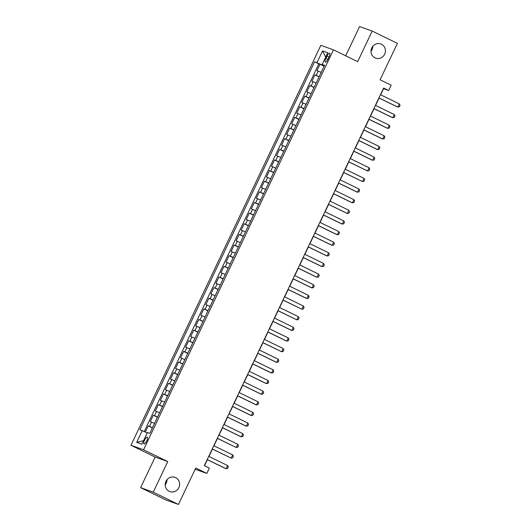 <?xml version="1.0" encoding="UTF-8"?>
<svg xmlns="http://www.w3.org/2000/svg" width="531" height="531" viewBox="0 0 531 531"><rect width="100%" height="100%" fill="white"/><g stroke="black" fill="none" stroke-linecap="round" stroke-linejoin="round"><path stroke-width="0.8" d="M167.013 479.679A7.54 7.175 -70.3 0 1 165.194 484.763M175.642 477.668A7.54 7.175 -70.3 0 1 179.027 487.266A7.54 7.175 -70.3 0 1 169.874 491.58A7.54 7.175 -70.3 0 1 169.177 491.288A7.54 7.175 -70.3 0 1 165.798 481.69A7.54 7.175 -70.3 0 1 174.951 477.376A7.54 7.175 -70.3 0 1 175.642 477.668M372.828 46.237A7.54 7.175 -70.3 0 1 371.01 51.321M381.457 44.226A7.54 7.175 -70.3 0 1 384.836 53.823A7.54 7.175 -70.3 0 1 375.682 58.138A7.54 7.175 -70.3 0 1 374.992 57.846A7.54 7.175 -70.3 0 1 371.614 48.248A7.54 7.175 -70.3 0 1 380.767 43.934A7.54 7.175 -70.3 0 1 381.457 44.226M146.755 440.969A3.77 1.155 -64 0 0 147.313 437.192A3.77 1.155 -64 0 0 144.571 440.186A3.77 1.155 -64 0 0 144.007 443.969A3.77 1.155 -64 0 0 146.755 440.969M140.629 487.644L165.831 499.936L178.449 504.45L153.24 492.164L167.763 461.578L143.562 449.784L130.951 445.27L155.152 457.065L140.629 487.644L153.24 492.164M143.562 449.784L333.468 49.848L320.857 45.334L130.951 445.27M333.468 49.848L357.668 61.642L372.185 31.063L359.573 26.55L345.681 55.801M372.185 31.063L397.394 43.356L380.096 79.783L391.188 85.192L388.659 90.509L383.621 88.053L204.322 465.654L209.36 468.11L206.838 473.426L195.747 468.017L178.449 504.45M321.209 72.382L316.954 70.616L319.987 64.238L324.122 66.256M319.191 76.637L314.936 74.871L319.071 76.889M314.936 74.871L311.903 81.256L316.164 83.022M311.113 93.655L306.852 91.89L309.885 85.511L314.02 87.529M306.062 104.295L301.8 102.529L304.834 96.144L308.969 98.162M301.011 114.928L296.749 113.163L299.783 106.784L303.918 108.802M295.959 125.568L291.698 123.803L294.732 117.417L298.867 119.435M290.908 136.201L286.654 134.436L289.68 128.057L293.816 130.075M285.857 146.841L281.603 145.076L284.629 138.691L288.771 140.708M280.806 157.475L276.551 155.709L279.578 149.33L283.72 151.348M275.755 168.115L271.5 166.349L274.527 159.964L278.669 161.982M270.704 178.748L266.449 176.982L269.476 170.604L273.618 172.621M265.653 189.388L261.398 187.622L264.425 181.237L268.567 183.255M260.602 200.021L256.347 198.255L259.38 191.877L263.515 193.895M255.55 210.661L251.296 208.895L254.329 202.51L258.464 204.528M250.506 221.294L246.245 219.529L249.278 213.15L253.413 215.168M245.455 231.934L241.193 230.169L244.227 223.783L248.362 225.801M240.404 242.567L236.142 240.802L239.176 234.423L243.311 236.441M235.352 253.207L231.091 251.442L234.125 245.056L238.26 247.074M230.301 263.841L226.04 262.075L229.073 255.696L233.209 257.714M225.25 274.481L220.996 272.715L224.022 266.33L228.157 268.347M220.199 285.114L215.944 283.348L218.971 276.97L223.113 278.987M215.148 295.754L210.893 293.988L213.92 287.603L218.062 289.621M210.097 306.387L205.842 304.621L208.869 298.243L213.011 300.261M205.046 317.027L200.791 315.261L203.818 308.876L207.96 310.894M199.995 327.66L195.74 325.895L198.767 319.516L202.908 321.534M194.943 338.3L190.689 336.535L193.722 330.149L197.857 332.167M189.892 348.933L185.638 347.168L188.671 340.789L192.806 342.807M184.848 359.573L180.586 357.808L183.62 351.422L187.755 353.44M179.797 370.207L175.535 368.441L178.569 362.062L182.704 364.08M174.745 380.846L170.484 379.081L173.518 372.696L177.653 374.713M169.694 391.48L165.433 389.714L168.466 383.336L172.602 385.353M164.643 402.12L160.382 400.354L163.415 393.969L167.55 395.987M159.592 412.753L155.337 410.987L158.364 404.609L162.499 406.627M154.541 423.393L150.286 421.627L153.313 415.242L157.448 417.26M326.983 56.113L325.875 58.45A3.651 1.115 -64 0 0 325.33 62.114A3.651 1.115 -64 0 0 327.985 59.206L329.101 56.87A3.651 1.115 -64 0 0 329.638 53.206A3.651 1.115 -64 0 0 326.983 56.113L328.994 57.089M322.569 64.689L322.39 65.074L314.611 61.762L139.859 429.791L142.242 430.641L136.686 442.343L141.87 444.201L147.426 432.499L149.808 433.349L324.56 65.326L322.178 64.47L324.388 65.698M316.994 62.618L322.549 50.916L327.733 52.768L322.178 64.47M319.987 64.238L318.846 63.826L144.233 431.55M152.523 427.647L148.262 425.882L145.335 432.048M153.313 415.242L157.574 417.008M158.364 404.609L162.619 406.374M163.415 393.969L167.67 395.734M168.466 383.336L172.721 385.101M173.518 372.696L177.772 374.461M178.569 362.062L182.823 363.828M183.62 351.422L187.874 353.188M188.671 340.789L192.926 342.555M193.722 330.149L197.977 331.915M198.767 319.516L203.028 321.282M203.818 308.876L208.079 310.642M208.869 298.243L213.13 300.008M213.92 287.603L218.181 289.368M218.971 276.97L223.232 278.735M224.022 266.33L228.277 268.095M229.073 255.696L233.328 257.462M234.125 245.056L238.379 246.822M239.176 234.423L243.43 236.189M244.227 223.783L248.481 225.549M249.278 213.15L253.533 214.916M254.329 202.51L258.584 204.276M259.38 191.877L263.635 193.642M264.425 181.237L268.686 183.003M269.476 170.604L273.737 172.369M274.527 159.964L278.788 161.729M279.578 149.33L283.839 151.096M284.629 138.691L288.891 140.456M289.68 128.057L293.935 129.823M294.732 117.417L298.986 119.183M299.783 106.784L304.037 108.55M304.834 96.144L309.088 97.91M309.885 85.511L314.14 87.276M324.255 65.977L322.39 65.074M195.162 469.251L206.838 473.426M380.641 94.797L383.548 88.677L388.659 90.509M204.508 465.74L207.375 459.693M208.922 456.441L212.427 449.06M213.973 445.801L217.478 438.42M219.024 435.168L222.529 427.787M224.075 424.528L227.58 417.147M229.126 413.895L232.631 406.514M234.178 403.255L237.682 395.874M239.222 392.621L242.727 385.24M244.273 381.981L247.778 374.601M249.324 371.348L252.829 363.967M254.376 360.708L257.88 353.327M259.427 350.075L262.931 342.694M264.478 339.435L267.982 332.054M269.529 328.802L273.034 321.421M274.58 318.162L278.085 310.781M279.631 307.529L283.136 300.148M284.682 296.889L288.187 289.508M289.734 286.255L293.238 278.875M294.785 275.616L298.289 268.235M299.836 264.982L303.34 257.601M304.88 254.342L308.385 246.961M309.931 243.709L313.436 236.328M314.983 233.069L318.487 225.688M320.034 222.436L323.538 215.055M325.085 211.796L328.589 204.415M330.136 201.163L333.641 193.782M335.187 190.523L338.692 183.142M340.238 179.89L343.743 172.509M345.289 169.25L348.794 161.869M350.341 158.616L353.845 151.235M355.392 147.976L358.896 140.596M360.443 137.343L363.947 129.962M365.494 126.703L368.999 119.322M370.538 116.07L374.043 108.689M375.59 105.43L379.094 98.049M318.846 63.826L314.611 61.762M148.262 425.882L152.404 427.9M142.242 430.641L147.226 432.911M325.669 57.116L322.549 50.916M136.686 442.343L143.543 440.684M167.763 461.578L155.152 457.065M380.462 94.704L399.372 103.93L400.049 105.271L399.292 106.87L397.241 106.897L378.915 97.963M399.372 103.93L397.858 107.116L378.942 97.896M375.41 105.344L394.321 114.563L394.998 115.911L394.241 117.504L392.197 117.537L373.864 108.596M394.321 114.563L392.807 117.756L373.897 108.536M370.359 115.977L389.269 125.203L389.946 126.544L389.19 128.144L387.145 128.17L368.813 119.236M389.269 125.203L387.756 128.389L368.846 119.17M365.308 126.617L384.218 135.836L384.895 137.184L384.139 138.777L382.094 138.81L363.762 129.869M384.218 135.836L382.705 139.029L363.795 129.81M360.257 137.25L379.174 146.476L379.844 147.817L379.088 149.417L377.043 149.443L358.71 140.509M379.174 146.476L377.654 149.662L358.744 140.443M355.206 147.89L374.123 157.11L374.793 158.457L374.036 160.05L371.992 160.083L353.659 151.143M374.123 157.11L372.603 160.302L353.692 151.083M350.155 158.523L369.072 167.75L369.749 169.09L368.985 170.69L367.552 170.936L348.608 161.782M369.072 167.75L367.552 170.936L348.641 161.716M345.104 169.163L364.02 178.383L364.697 179.73L363.934 181.323L362.5 181.575L343.557 172.416M364.02 178.383L362.5 181.575L343.59 172.356M340.052 179.797L358.969 189.023L359.646 190.363L358.89 191.963L356.839 191.99L338.506 183.056M358.969 189.023L357.456 192.209L338.539 182.989M335.001 190.437L353.918 199.656L354.595 201.003L353.838 202.596L351.787 202.63L333.455 193.689M353.918 199.656L352.405 202.849L333.488 193.629M329.95 201.07L348.867 210.296L349.544 211.637L348.787 213.236L347.354 213.482L328.41 204.329M348.867 210.296L347.354 213.482L328.437 204.262M324.906 211.71L343.816 220.929L344.493 222.277L343.736 223.87L341.685 223.903L323.359 214.962M343.816 220.929L342.303 224.122L323.386 214.902M319.854 222.343L338.765 231.569L339.442 232.91L338.685 234.51L336.634 234.536L318.308 225.602M338.765 231.569L337.251 234.755L318.334 225.536M314.803 232.983L333.714 242.202L334.391 243.55L333.634 245.143L331.583 245.176L313.257 236.235M333.714 242.202L332.2 245.395L313.283 236.176M309.752 243.616L328.662 252.842L329.339 254.183L328.583 255.783L326.538 255.809L308.206 246.875M328.662 252.842L327.149 256.028L308.232 246.809M304.701 254.256L323.611 263.476L324.288 264.823L323.532 266.416L321.487 266.449L303.155 257.508M323.611 263.476L322.098 266.668L303.188 257.449M299.65 264.889L318.56 274.115L319.237 275.456L318.481 277.056L316.436 277.082L298.103 268.148M318.56 274.115L317.047 277.301L298.137 268.082M294.599 275.529L313.509 284.749L314.186 286.096L313.429 287.689L311.385 287.722L293.052 278.782M313.509 284.749L311.996 287.941L293.085 278.722M289.548 286.163L308.465 295.389L309.135 296.729L308.378 298.329L306.334 298.356L288.001 289.422M308.465 295.389L306.945 298.575L288.034 289.355M284.497 296.802L303.413 306.022L304.09 307.369L303.327 308.962L301.893 309.215L282.95 300.055M303.413 306.022L301.893 309.215L282.983 299.995M279.445 307.436L298.362 316.662L299.039 318.003L298.276 319.602L296.842 319.848L277.899 310.695M298.362 316.662L296.842 319.848L277.932 310.628M274.394 318.076L293.311 327.295L293.988 328.643L293.231 330.236L291.18 330.269L272.848 321.328M293.311 327.295L291.798 330.488L272.881 321.268M269.343 328.709L288.26 337.935L288.937 339.276L288.18 340.875L286.129 340.902L267.797 331.968M288.26 337.935L286.747 341.121L267.83 331.902M264.292 339.349L283.209 348.568L283.886 349.916L283.129 351.509L281.695 351.761L262.752 342.601M283.209 348.568L281.695 351.761L262.779 342.541M259.247 349.982L278.158 359.208L278.835 360.549L278.078 362.149L276.027 362.175L257.701 353.241M278.158 359.208L276.644 362.394L257.727 353.175M254.196 360.622L273.107 369.841L273.784 371.189L273.027 372.782L270.976 372.815L252.65 363.874M273.107 369.841L271.593 373.034L252.676 363.815M249.145 371.255L268.055 380.481L268.732 381.822L267.976 383.422L265.925 383.448L247.599 374.514M268.055 380.481L266.542 383.667L247.625 374.448M244.094 381.895L263.004 391.115L263.681 392.462L262.925 394.055L260.88 394.088L242.548 385.148M263.004 391.115L261.491 394.307L242.574 385.088M239.043 392.528L257.953 401.755L258.63 403.095L257.874 404.695L255.829 404.722L237.496 395.787M257.953 401.755L256.44 404.941L237.53 395.721M233.992 403.168L252.902 412.388L253.579 413.735L252.822 415.328L250.778 415.361L232.445 406.421M252.902 412.388L251.389 415.581L232.478 406.361M228.941 413.802L247.851 423.028L248.528 424.369L247.771 425.968L245.727 425.995L227.394 417.061M247.851 423.028L246.338 426.214L227.427 416.994M223.89 424.442L242.806 433.661L243.477 435.008L242.72 436.601L240.676 436.635L222.343 427.694M242.806 433.661L241.286 436.854L222.376 427.634M218.838 435.075L237.755 444.301L238.432 445.642L237.669 447.241L236.235 447.487L217.292 438.334M237.755 444.301L236.235 447.487L217.325 438.267M213.787 445.715L232.704 454.934L233.381 456.282L232.618 457.875L231.184 458.127L212.241 448.967M232.704 454.934L231.184 458.127L212.274 448.907M208.736 456.348L227.653 465.574L228.33 466.915L227.573 468.515L225.522 468.541L207.19 459.607M227.653 465.574L226.14 468.76L207.223 459.541M316.177 75.316L318.202 71.061M149.51 426.327L151.527 422.072M154.561 415.687L156.579 411.432M159.612 405.053L161.63 400.799M164.656 394.414L166.681 390.159M169.708 383.78L171.732 379.526M174.759 373.14L176.783 368.886M179.81 362.507L181.834 358.252M184.861 351.867L186.885 347.613M189.912 341.234L191.93 336.979M194.963 330.594L196.981 326.339M200.014 319.961L202.032 315.706M205.066 309.321L207.083 305.066M210.117 298.688L212.135 294.433M215.168 288.048L217.186 283.793M220.219 277.414L222.237 273.16M225.27 266.774L227.288 262.52M230.315 256.141L232.339 251.886M235.366 245.501L237.39 241.247M240.417 234.868L242.441 230.613M245.468 224.228L247.492 219.973M250.519 213.595L252.544 209.34M255.57 202.955L257.588 198.7M260.621 192.322L262.639 188.067M265.673 181.682L267.69 177.427M270.724 171.048L272.742 166.794M275.775 160.408L277.793 156.154M280.826 149.775L282.844 145.521M285.877 139.135L287.895 134.881M290.928 128.502L292.946 124.247M295.979 117.862L297.997 113.607M301.024 107.229L303.048 102.974M306.075 96.589L308.099 92.334M311.126 85.956L313.151 81.701M327.879 59.432L325.875 58.45"/></g></svg>
